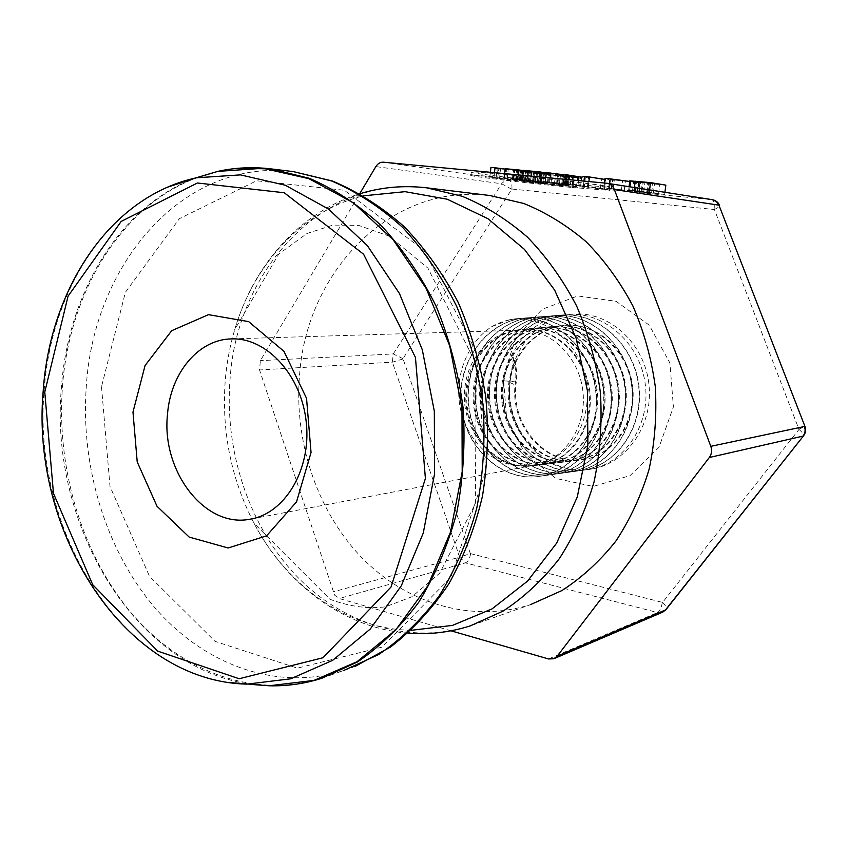 <?xml version="1.0" encoding="UTF-8"?>
<svg xmlns="http://www.w3.org/2000/svg" width="848" height="848" viewBox="0 0 848 848"><rect width="100%" height="100%" fill="white"/><g stroke="black" fill="none" stroke-linecap="round" stroke-linejoin="round"><path stroke-width="0.64" stroke-dasharray="4.24 3.18" d="M464.958 387.515C467.99 356.234 492.54 330.36 521.054 330.148C550.956 329.172 579.725 357.347 583.021 392.37C586.668 427.36 563.973 460.453 534.452 465.17C495.868 472.898 458.969 430.275 464.958 387.515M516.04 465.563C488.098 462.287 464.746 436.19 459.786 405.439C454.719 374.625 467.863 342.285 491.692 326.66L509.86 319.685C538.65 315.202 569.877 334.229 582.078 366.177C594.459 397.945 584.304 437.536 558.959 454.687C551.529 460.485 543.367 464.163 534.473 465.711L516.04 465.563C486.434 459.934 463.941 427.074 465.859 393.09C467.449 359.075 493.494 329.808 524.827 329.236L524.827 329.247C555.567 328.303 585.099 356.658 588.968 391.84C593.165 427 570.842 460.167 541.639 464.831L541.639 464.831C508.683 470.629 476.099 440.303 473.385 402.662C470.015 365.085 497.405 329.119 532.237 328.547L532.237 328.558C562.987 327.582 592.551 355.831 596.43 390.939C600.66 426.003 578.336 459.16 549.101 463.888C516.072 469.771 483.392 439.518 480.625 401.931C477.244 364.396 504.677 328.42 539.572 327.869L539.572 327.869C570.333 326.893 599.907 355.089 603.765 390.112C607.995 425.092 585.65 458.217 556.394 462.966L556.405 462.976C523.28 468.912 490.494 438.67 487.759 401.104C484.378 363.591 511.938 327.678 546.907 327.19L546.907 327.19C577.7 326.3 607.2 354.485 611.005 389.433C615.15 424.36 592.741 457.348 563.443 462.086L563.443 462.086C530.276 467.979 497.469 437.791 494.766 400.288C491.395 362.838 519.018 327.01 554.009 326.533L554.009 326.533C584.802 325.653 614.312 353.764 618.107 388.649C622.231 423.481 599.812 456.436 570.481 461.195L570.481 461.195C537.261 467.131 504.401 437.027 501.645 399.578C498.264 362.202 525.898 326.374 560.92 325.886L560.92 325.886C591.724 324.975 621.266 353.001 625.061 387.79C629.227 422.548 606.808 455.493 577.467 460.316C544.172 466.336 511.206 436.296 508.429 398.889C505.016 361.545 532.692 325.749 567.768 325.25C598.603 324.349 628.124 352.302 631.93 387.017C636.074 421.721 613.645 454.592 584.283 459.457C545.614 467.407 508.599 424.869 515.478 382.056C516.411 373.586 515.499 365.35 512.743 357.337L513.559 357.22L510.295 380.105C513.846 345.136 541.257 315.732 573.895 314.067C609.712 311.343 645.169 343.938 649.027 385.278C653.342 426.565 624.965 465.276 589.296 469.421C544.533 476.364 503.405 428.134 510.295 380.105L509.998 382.628C504.051 430.021 544.087 476.364 587.325 469.697C622.453 465.626 650.299 426.968 645.445 385.67C641.035 344.33 605.048 311.725 568.69 314.47C529.332 316.866 499.334 357.464 503.246 399.376C506.489 441.342 542.731 475.643 580.647 470.619C615.754 466.559 643.579 427.805 638.692 386.412C634.272 344.966 598.264 312.265 561.917 315.021C522.548 317.396 492.582 358.1 496.483 400.108C499.737 442.179 535.957 476.587 573.852 471.562C608.938 467.513 636.742 428.664 631.834 387.165C627.403 345.613 591.363 312.806 555.027 315.583C515.658 317.936 485.703 358.757 489.603 400.86C492.868 443.038 529.078 477.53 566.941 472.527C602.006 468.478 629.788 429.544 624.859 387.928C620.407 346.27 584.357 313.368 548.009 316.145C508.652 318.498 478.707 359.414 482.618 401.634C485.872 443.907 522.071 478.495 559.913 473.502C594.967 469.442 622.708 430.434 617.768 388.702C613.284 346.927 577.223 313.951 540.886 316.717C501.518 319.081 471.594 360.071 475.505 402.408C478.76 444.797 514.948 479.48 552.758 474.498C587.791 470.439 615.51 431.346 610.56 389.497C606.034 347.606 569.973 314.534 533.636 317.29C494.278 319.664 464.354 360.75 468.276 403.192C471.53 445.688 507.698 480.498 545.487 475.505C580.488 471.467 608.196 432.268 603.204 390.303C598.667 348.305 562.595 315.127 526.248 317.883C486.9 320.258 457.008 361.439 460.92 403.987C464.174 446.599 500.32 481.526 538.088 476.523C573.068 472.506 600.744 433.201 595.72 391.129C591.183 349.016 555.08 315.721 518.743 318.498L509.86 319.685M491.692 326.66C500.235 321.858 509.372 319.124 519.082 318.456C555.419 315.71 591.501 348.973 596.07 391.087C601.073 433.169 573.407 472.442 538.427 476.491C500.649 481.463 464.503 446.567 461.259 403.955C457.337 361.418 487.229 320.226 526.587 317.862C562.924 315.096 599.006 348.274 603.532 390.271C608.525 432.215 580.827 471.414 545.815 475.463C508.026 480.445 471.87 445.645 468.594 403.16C464.693 360.729 494.596 319.622 533.954 317.269C570.301 314.502 606.373 347.585 610.867 389.465C615.849 431.293 588.109 470.417 553.087 474.445C515.266 479.449 479.088 444.744 475.823 402.365C471.923 360.04 501.846 319.06 541.204 316.675C577.552 313.93 613.592 346.906 618.086 388.67C623.026 430.402 595.275 469.4 560.231 473.46C522.379 478.452 486.18 443.864 482.936 401.592C479.014 359.382 508.97 318.488 548.327 316.113C584.675 313.347 620.715 346.228 625.177 387.896C630.096 429.501 602.324 468.425 567.248 472.484C529.385 477.488 493.176 442.995 489.911 400.828C486.01 358.725 515.966 317.915 555.334 315.562C591.671 312.785 627.711 345.581 632.142 387.133C637.06 428.622 609.246 467.471 574.149 471.52C536.265 476.544 500.044 442.137 496.78 400.076C492.879 358.079 522.856 317.375 562.213 314.99C598.571 312.244 634.569 344.935 639 386.37C643.876 427.774 616.051 466.517 580.944 470.587C536.848 477.424 496.409 428.95 503.935 380.763L516.315 381.982C517.259 373.491 516.337 365.244 513.559 357.22M512.743 357.337C508.016 364.555 505.079 372.367 503.935 380.763M509.998 382.628L515.849 385.172L516.315 381.982C509.447 424.753 546.43 467.248 585.067 459.309C614.429 454.433 636.827 421.594 632.693 386.932C628.887 352.249 599.398 324.328 568.584 325.219C533.53 325.727 505.864 361.492 509.277 398.793C512.054 436.169 545.01 466.167 578.272 460.157C607.592 455.344 630 422.431 625.845 387.706C622.05 352.948 592.54 324.954 561.747 325.865C526.746 326.353 499.133 362.138 502.514 399.482C505.26 436.89 538.098 466.972 571.298 461.036C600.607 456.288 623.026 423.353 618.892 388.554C615.118 353.722 585.618 325.621 554.846 326.512C519.877 326.978 492.285 362.785 495.635 400.192C498.348 437.663 531.134 467.81 564.28 461.927C593.558 457.189 615.945 424.223 611.811 389.349C608.016 354.422 578.527 326.289 547.766 327.169C512.817 327.657 485.268 363.527 488.649 401.009C491.384 438.543 524.149 468.732 557.253 462.807C586.487 458.037 608.8 424.975 604.592 390.016C600.723 355.036 571.192 326.883 540.441 327.837C505.578 328.409 478.155 364.333 481.537 401.825C484.293 439.381 516.962 469.601 549.97 463.718C579.173 459.001 601.497 425.876 597.268 390.843C593.399 355.789 563.846 327.551 533.127 328.526C498.317 329.088 470.947 365.032 474.297 402.567C477.032 440.154 509.584 470.47 542.519 464.662C571.7 460.008 594.024 426.851 589.816 391.755C585.968 356.605 556.447 328.261 525.728 329.225C490.96 329.745 463.612 365.721 466.941 403.319C469.633 440.981 502.122 471.371 535.003 465.616C543.716 464.089 551.698 460.443 558.959 454.687M515.849 385.172L516.315 381.982M503.277 376.66L515.775 338.182L542.116 309.34L577.785 295.931L616.093 301.305L649.229 325.155L669.909 363.029L673.407 406.913L658.991 447.288L630.085 475.601L593.144 486.455L555.811 478.42L525.166 453.818L506.616 417.661L503.277 376.66M572.283 184.398L609.585 187.154C620.641 186.39 473.396 170.331 471.308 172.07C465.934 172.685 527.838 180.179 572.283 184.398M558.662 184.101L570.386 185.034L541.236 181.652L558.662 184.101L559.712 175.218L542.285 172.61M641.162 192.04L664.662 194.383L649.335 192.04L628.644 190.164L641.162 192.04L642.307 182.871L629.799 180.868M613.136 189.411L636.975 191.712L603.903 187.673L613.136 189.411L614.249 180.359L609.627 179.924L605.037 178.398M584.293 186.634L587.484 186.274L604.55 188.585L563.093 183.751L584.293 186.634L585.364 177.677L566.771 174.868M539.169 182.309L547.84 182.977L535.056 181.175L512.595 179.055L539.169 182.309L540.187 173.522L513.612 170.162L536.095 172.186L548.879 174.105L540.187 173.522M451.03 630.817L339.189 598.529L334.568 595.095L259.53 369.972L260.378 360.644L359.796 193.556M426.661 187.821C324.063 174.646 237.864 268.657 230.179 377.381C224.095 448.168 247.436 522.177 293.249 572.538C339.168 622.485 406.987 645.72 470.205 625.909L530.477 604.645C469.856 623.715 404.528 602.621 360.23 556.034C316.039 509.054 293.578 439.508 299.726 372.961C307.538 270.66 391.5 182.786 489.858 195.517M535.056 181.175L536.095 172.186M520.365 171.126L544.405 173.628L518.064 170.639L520.365 171.126L519.358 179.977L517.057 179.543L543.377 182.5L519.358 179.977M587.484 186.274L588.586 177.105L585.364 177.677M600.416 188.192L601.508 179.172L588.586 177.105M604.55 188.585L605.652 179.564L601.508 179.172M604.91 179.437L605.652 179.564M588.332 186.178L588.894 181.546M583.413 185.701L583.965 181.08M580.604 186.125L581.24 180.825M567.217 184.154L568.277 175.123M563.093 183.751L564.164 174.624M579.65 186.189L580.721 177.243M611.705 189.03L612.818 179.903L614.249 180.359M624.276 190.238L625.411 181.069L612.818 179.903M632.46 191.277L633.583 182.15L625.411 181.069M636.975 191.712L638.12 182.574L633.583 182.15M629.725 181.461L638.12 182.574M609.118 188.171L609.67 183.687M603.903 187.673L604.476 183.009M608.525 188.966L609.627 179.924M612.394 179.744L622.591 180.688L610.136 179.045L612.394 179.744L611.27 188.892L609.002 188.298L621.457 189.878L611.27 188.892M621.457 189.878L622.591 180.688M609.002 188.298L610.136 179.045M665.828 185.14L642.307 182.871M664.662 194.383L664.927 192.295M649.335 192.04L649.6 189.91M637.208 191.277L638.364 182.013M635.428 181.525L652.812 183.306L634.866 181.398L635.428 181.525L634.272 190.842L651.635 192.634L637.76 191.266L638.926 181.981M640.611 182.49L659.776 184.461L639.901 182.32L640.611 182.49L639.456 191.712L638.745 191.563L658.61 193.704L639.456 191.712M637.76 191.266L634.272 190.842M651.635 192.634L652.812 183.306M646.727 191.892L647.904 182.49M658.61 193.704L659.776 184.461M653.384 192.899L654.561 183.592M570.386 185.034L571.446 176.045L574.213 176.543L559.712 175.218M566.326 184.641L567.386 175.674L571.446 176.045M545.285 182.044L546.335 172.981L567.386 175.674M541.236 181.652L542.275 172.695M571.923 187.472L609.193 190.344C620.217 189.782 473.025 173.734 470.958 175.282C465.594 175.78 527.488 183.2 571.923 187.472M563.273 186.041L536.731 182.67L563.273 186.041L564.376 176.649L537.833 173.13L564.376 176.649M519.336 180.55L532.576 181.854L517.884 179.797L504.083 178.462L520.131 180.274L512.298 179.596L519.336 180.55L520.439 170.936L513.4 169.907L521.244 170.533L505.175 168.71M564.015 184.928L545.222 182.49L564.015 184.928L565.171 175.154L546.366 172.632M547.331 183.306L522.304 180.221L547.331 183.306L548.455 173.596L523.428 170.384M493.918 177.486L489.868 177.094L496.08 178.356L516.623 180.338L493.918 177.486L494.458 172.653M577.764 187.302L556.723 184.631L577.764 187.302L578.569 180.571M530.689 182.532L544.639 183.878L521.711 181.249L530.689 182.532L531.77 173.151L522.792 171.773L545.741 174.455L531.77 173.151M535.321 183.189L536.392 173.872M538.448 183.497L539.529 174.158M533.827 182.839L534.908 173.448M544.639 183.878L545.741 174.455M542.752 183.613L543.844 174.158M524.732 181.546L525.813 172.059M521.711 181.249L522.792 171.773M529.226 182.32L530.307 172.928M526.332 182.044L527.403 172.663M527.795 182.256L528.876 172.886M533.456 173.225L541.702 173.988L528.124 172.398L533.456 173.225L532.374 182.627L527.043 181.864L540.6 183.422L532.374 182.627M540.6 183.422L541.702 173.988M527.043 181.864L528.124 172.398M576.439 187.111L577.234 180.444M571.891 186.677L572.676 180.02M563.061 185.394L564.185 175.812L569.538 176.649M567.641 185.839L568.775 176.236L564.185 175.812M566.422 185.659L567.556 176.045L568.775 176.236M559.341 184.885L560.464 175.26L567.556 176.045M556.723 184.631L557.846 175.027L560.464 175.26M568.669 186.359L569.792 176.893L557.846 175.027M564.249 185.935L565.372 176.479L569.792 176.893M565.595 186.125L566.708 176.691L565.372 176.479M578.898 177.826L566.708 176.691M489.868 177.094L490.398 172.271M496.08 178.356L497.14 168.847L490.939 167.395M499.493 178.684L500.564 169.165L497.14 168.847M497.712 178.334L498.783 168.752L500.564 169.165M507.093 179.235L508.185 169.621L498.783 168.752M513.305 180.02L514.386 170.437L508.185 169.621M516.623 180.338L517.715 170.745L514.386 170.437M505.132 169.102L517.715 170.745M498.052 168.593L505.662 169.293L495.041 167.893L498.052 168.593L496.97 178.186L493.96 177.582L504.581 178.917L496.97 178.186M504.581 178.917L505.662 169.293M493.96 177.582L495.041 167.893M550.946 183.656L552.08 173.925L548.455 173.596M526.99 180.751L528.113 170.925L541.289 172.579M546.303 173.204L552.08 173.925M541.331 172.144L528.113 170.925M540.187 182.023L540.77 177.009M538.533 181.779L539.095 176.861M522.304 180.221L522.866 175.324M524.446 180.529L525.569 170.724M569.676 175.462L565.171 175.154M558.429 174.338L562.818 174.476L549.97 172.981L558.429 174.338L557.274 184.133L548.826 182.882L557.274 184.133M532.576 181.854L533.689 172.197L520.439 170.936M530.594 181.567L531.707 171.89L533.689 172.197M530.35 181.546L531.707 171.89M528.399 181.398L529.502 171.731L531.463 171.868M520.693 180.635L521.785 170.989L529.502 171.731M516.485 180.02L517.322 170.331L521.785 170.989M525.241 180.847L526.354 171.126L517.587 170.331M523.396 170.66L526.354 171.126M517.884 179.797L518.446 174.911M504.083 178.462L504.624 173.607M505.779 178.705L506.881 168.964M516.315 179.723L517.428 169.939M520.131 180.274L521.244 170.533M566.072 186.306L567.185 176.914M539.593 182.945L540.695 173.395M536.731 182.67L537.833 173.13M253.881 684.633C135.33 670.779 49.11 524.414 61.374 388.161C67.798 293.843 118.911 206.764 195.294 178.048M198.273 177.243C120.851 205.216 68.836 292.952 62.37 388.066C56.646 469.061 81.853 553.797 130.931 612.553C180.136 670.779 253.001 699.589 321.689 678.315L343.143 670.747C275.155 691.841 202.926 663.867 154.135 606.839C105.459 549.292 80.507 466.082 86.295 386.54C93.46 264.597 183.03 157.664 293.387 171.614M238.097 168.339L215.657 172.006M167.332 187.249C96.757 217.957 50.159 301.072 44.117 390.928C32.51 523.417 114.289 665.807 227.815 682.396M101.506 386.762L110.007 486.508L149.513 576.322L215.053 641.374L297.362 668.16L382.109 647.109L450.945 577.244L485.84 470.555L476.141 351.74L424.138 250.51L344.299 190.259L256.615 180.772L179.394 218.667L125.387 292.306L101.506 386.762M470.354 553.564L662.606 602.419L798.986 429.438L714.398 209.52L511.916 189.03L402.98 358.662L470.354 553.564L459.701 557.157L392.391 362.17L393.249 353.945L502.005 183.232L505.302 180.539L508.694 179.988L712.32 199.683M470.576 553.797C469.792 558.652 468.075 561.683 465.446 562.881L459.701 557.157L332.957 591.925M662.299 602.525C661.408 607.751 659.829 611.09 657.56 612.542L465.446 562.881L339.189 598.529M662.807 612.086L657.56 612.542L548.529 658.949M662.606 602.419C665.659 605.43 666.835 607.751 666.136 609.405L665.956 609.638M798.986 429.438C802.399 432.395 803.946 434.505 803.597 435.755L803.469 435.925M799.039 429.056L804.953 426.449M714.398 209.52C717.811 207.834 719.56 206.541 719.655 205.64L719.592 205.46M714.111 209.297C714.641 203.732 713.878 200.51 711.843 199.619L606.468 183.2M511.916 189.03C512.245 183.878 511.174 180.868 508.694 179.988L383.466 162.201M511.63 189.178L501.645 183.762L375.855 166.579M402.98 358.662L393.249 353.945L260.378 360.644M402.938 358.99L392.391 362.17L259.53 369.972M411.185 630.308C346.62 629.174 286.571 585.48 254.04 523.258C230.815 478.208 221.264 430.042 225.388 378.759C226.893 361.937 229.999 345.56 234.716 329.649C253.923 263.919 302.397 210.505 363.718 195.803M545.116 182.458L546.154 173.522M521.266 179.723L522.283 170.745M512.817 179.045L513.824 170.141M515.616 179.628L516.612 170.798M526.873 180.931L527.88 172.123M537.144 182.023L538.162 173.215M541.077 182.066L542.116 173.14M533.424 181.09L534.463 172.123M523.057 179.999L524.075 171.031M648.095 192.782L649.25 183.603M634.018 190.567L634.399 187.535M629.608 190.196L630.022 186.857M629.566 190.365L630.711 181.069M635.311 191.309L636.456 182.108M641.915 191.701L643.081 182.405M638.809 191.129L639.975 181.758M634.643 190.758L635.799 181.419M647.342 192.613L648.497 183.412M643.738 191.977L644.893 182.702M567.503 185.044L568.552 176.151M572.729 185.479L573.789 176.554M572.23 185.299L573.301 176.342M567.789 184.853L568.849 175.896M565.775 184.779L566.824 175.875M557.783 183.868L558.821 174.942M554.454 183.581L555.504 174.677M565.192 184.694L565.828 179.373M549.642 182.839L550.225 177.9M548.667 183.094L549.811 173.278M562.51 184.705L563.655 174.921M564.906 184.864L566.061 175.048M561.662 184.355L562.818 174.476M556.542 183.645L557.708 173.723M548.857 182.903L550.002 173.013L548.826 182.882M526.82 181.345L527.922 171.709M525.135 181.101L526.248 171.455M517.121 180.179L518.213 170.522M519.919 180.327L521.032 170.607M517.768 180.041L518.881 170.31M512.86 179.606L513.962 169.907M513.74 179.85L514.831 170.204M355.132 666.401L343.143 670.747M252.089 518.817L534.452 465.17M231.896 338.893L521.054 330.148M587.325 469.697L589.296 469.421M568.69 314.481L573.895 314.067M534.473 465.711L535.003 465.616M585.067 459.309L584.283 459.457M568.584 325.219L567.778 325.24M578.272 460.157L577.467 460.316M561.747 325.865L560.92 325.886M571.298 461.036L570.481 461.195M554.846 326.512L554.009 326.533M564.28 461.927L563.443 462.086M547.766 327.169L546.907 327.19M557.253 462.807L556.405 462.976M540.441 327.837L539.572 327.869M549.97 463.718L549.112 463.888M533.127 328.526L532.237 328.558M542.519 464.662L541.639 464.831M525.728 329.225L524.827 329.247M408.036 633.17C343.143 628.071 285.575 583.7 254.04 523.258L330.116 599.345C349.917 606.659 368.424 609.15 385.639 606.786L412.001 596.727L439.688 573.184L475.357 503.744L476.269 364.184L427.964 268.191L389.02 236.073L358.587 225.367L332.882 225.112L306.965 233.507L278.685 254.135L234.716 329.649C253.319 265.795 299.291 212.244 360.04 193.694M547.84 182.977L548.879 174.105M512.595 179.055L513.612 170.162M544.405 173.628L543.377 182.5M518.064 170.639L517.057 179.543M628.644 190.164L629.068 186.708M634.325 191.107L635.47 181.875M634.866 181.398L633.71 190.715M639.901 182.32L638.745 191.563M573.142 185.489L574.213 176.543M568.489 184.991L569.549 176.055M471.308 172.07L470.958 175.282M609.585 187.154L609.193 190.344M568.52 185.277L569.178 179.691M545.222 182.49L545.805 177.486M566.104 175.08L564.938 184.896M516.22 180.02L517.322 170.331M512.298 179.596L513.4 169.907"/><path stroke-width="1.27" d="M132.977 412.086L145.082 365.52L171.709 330.688L208.491 314.661L248.655 321.625L283.974 351.348L306.541 398.327L311.046 452.503L296.535 501.857L266.601 535.83L228.133 547.988L189.157 537.07L157.018 506.277L137.217 461.927L132.977 412.086M167.48 414.577C170.437 373.29 198.368 339.094 231.896 338.893C267.003 337.674 301.835 375.728 306.34 422.94C311.248 470.099 284.589 513.899 249.895 519.23C204.569 528.219 161.321 470.905 167.48 414.577M359.796 193.556L375.855 166.579C377.816 163.505 380.349 162.042 383.466 162.201L606.967 183.263C610.454 183.921 612.924 186.019 614.376 189.57L710.815 446.334C712.193 450.426 711.695 454.136 709.32 457.496L557.2 656.172L553.786 658.769L548.529 658.949L451.03 630.817M408.036 633.17C428.961 634.834 449.684 632.407 470.205 625.909L503.193 611.048C524.075 597.31 542.784 579.841 559.33 558.631C574.266 535.544 585.841 509.945 594.077 481.812C600.14 452.715 602.25 422.951 600.395 392.518C596.239 362.308 588.321 333.487 576.661 306.054C563.051 279.978 546.642 257.008 527.435 237.133C507.019 219.42 485.194 205.778 461.98 196.206L426.661 187.821L489.858 195.517L523.682 203.446C545.879 212.424 566.687 225.197 586.138 241.733C604.401 260.262 619.973 281.653 632.873 305.916C643.908 331.42 651.37 358.227 655.25 386.317C656.946 414.608 654.879 442.317 649.059 469.421C641.162 495.635 630.085 519.559 615.807 541.172C599.981 561.047 582.078 577.488 562.086 590.484L530.477 604.645M588.894 181.546L589.445 176.967L604.91 179.437M583.965 181.08L584.505 176.511L589.445 176.967M581.24 180.825L581.675 177.126L584.505 176.511M568.277 175.123L581.675 177.126M566.771 174.868L568.298 175.006M609.67 183.687L610.253 178.886L629.725 181.461M604.476 183.009L605.037 178.398L610.253 178.886M664.927 192.295L665.828 185.14L650.522 182.606L649.6 189.91M629.799 180.868L650.522 182.606M542.275 172.695L546.324 172.981M578.569 180.571L578.898 177.826L577.573 177.614L577.234 180.444M572.676 180.02L573.015 177.19L577.573 177.614M569.538 176.649L573.015 177.19M494.458 172.653L495.009 167.766L505.132 169.102M490.398 172.271L490.939 167.395L495.009 167.766M541.289 172.579L546.303 173.204M540.77 177.009L541.331 172.144L539.678 171.89L539.095 176.861M522.866 175.324L523.428 170.384L539.678 171.89M546.366 172.632L569.676 175.462L569.178 179.691M518.446 174.911L519.008 169.982L523.396 170.66M504.624 173.607L505.175 168.71L519.008 169.982M195.294 178.048L217.766 171.381L262.912 168.286L308.937 178.674L353.319 202.778L393.302 239.942L426.215 288.5L449.684 345.761L461.969 408.174L462.202 471.711L450.447 532.226L427.721 585.947L395.825 629.81L357.061 661.684L313.983 680.403L269.123 685.778L253.881 684.633M227.815 682.396L269.123 685.778C286.815 686.265 304.337 683.774 321.689 678.315L357.57 661.906C380.328 646.43 400.754 626.502 418.838 602.091C435.162 575.4 447.797 545.635 456.733 512.786C463.262 478.728 465.393 443.811 463.135 408.047C458.312 372.516 449.334 338.628 436.222 306.393C420.968 275.791 402.683 248.888 381.388 225.695C358.799 205.078 334.801 189.284 309.382 178.324L270.894 168.879L238.097 168.339M215.657 172.006L198.273 177.243M343.143 670.747L378.643 654.539C401.157 639.318 421.361 619.729 439.243 595.784C455.387 569.612 467.884 540.441 476.735 508.281C483.201 474.933 485.342 440.769 483.137 405.779C478.41 371.021 469.591 337.875 456.669 306.34C441.638 276.395 423.618 250.065 402.599 227.359C380.307 207.156 356.595 191.68 331.462 180.91L293.387 171.614L270.894 168.879C252.757 166.749 235.055 167.586 217.766 171.381L196.492 177.783C109.604 196.588 49.703 289.624 43.174 391.426C30.655 531.304 123.585 681.336 247.065 684.124L290.737 678.803L332.649 660.348L370.311 628.993L401.263 585.851L423.269 533.042L434.611 473.576L434.314 411.142L422.304 349.789L399.44 293.493L367.396 245.687L328.483 209.043L285.278 185.224L240.461 174.879L196.492 177.783L167.332 187.249M44.774 392.062L68.063 296.185L121.179 221.434L197.414 182.998L284.25 192.75L363.569 254.209L415.446 357.411L425.399 478.463L391.066 586.964L323.003 657.741L239.136 678.739L157.664 651.116L92.729 584.738L53.466 493.388L44.774 392.062M803.469 435.925L666.136 609.405L662.33 612.298L554.242 658.567M804.953 426.449L718.945 205.163L804.964 426.491C806.119 429.766 805.664 432.851 803.597 435.755L665.447 609.977L557.2 656.172M710.815 446.334L804.434 426.502C805.653 430.01 805.197 433.222 803.056 436.116L709.32 457.496M712.32 199.683L716.327 201.485L718.945 205.163L614.376 189.57M363.718 195.803L405.068 191.669L447.246 199.227L487.886 218.667L524.488 249.418L554.613 290.037L576.142 338.246L587.494 391.087L587.865 445.126L577.297 496.886L556.67 543.102L527.573 581.081L492.063 608.885L452.482 625.4L411.185 630.308M634.399 187.535L635.184 181.186M630.022 186.857L630.764 180.847M565.828 179.373L566.358 174.805M550.225 177.9L550.808 172.897M293.387 171.614L332.564 181.069C358.153 191.881 382.077 207.124 404.348 226.798C425.261 248.74 443.228 273.989 458.249 302.535C471.276 332.543 480.466 364.142 485.809 397.309C488.798 430.795 487.674 463.782 482.448 496.26C474.922 527.859 463.75 557.019 448.91 583.763C432.204 608.663 412.817 629.704 390.727 646.907L355.132 666.401M249.895 519.23L252.089 518.817M662.807 612.086L665.956 609.638M719.592 205.46C718.245 202.312 715.829 200.393 712.362 199.683M360.04 193.694C381.515 187.132 403.722 185.171 426.661 187.821M712.299 199.672L606.967 183.263M629.068 186.708L629.799 180.847M545.805 177.486L546.377 172.589"/></g></svg>
